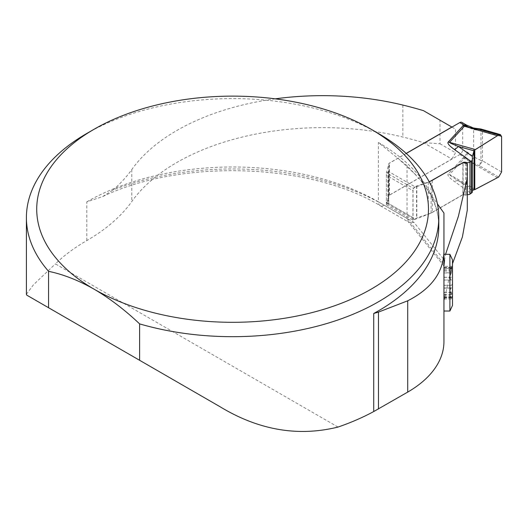<?xml version="1.0" encoding="UTF-8"?>
<svg xmlns="http://www.w3.org/2000/svg" width="528" height="528" viewBox="0 0 528 528"><rect width="100%" height="100%" fill="white"/><g stroke="black" fill="none" stroke-linecap="round" stroke-linejoin="round"><path stroke-width="0.4" stroke-dasharray="2.64 1.98" d="M443.949 341.583L443.949 213.035M443.949 266.297L443.949 311.018L443.949 254.311L443.949 299.039L443.949 266.297L452.377 266.336L451.301 270.983C449.816 274.223 449.816 276.342 451.301 277.345L443.949 277.345M338.012 427.066L55.387 263.894A206.191 119.044 0 0 1 86.803 240.577A206.191 119.044 0 0 0 131.789 201.551A206.191 119.044 180 0 1 402.857 137.042A291.245 168.148 0 0 1 423.43 142.619L451.856 159.034L388.918 195.373L386.39 204.785L413.035 220.169L431.086 213.147L463.069 194.68L467.293 195.571L467.293 210.091M443.949 300.947L452.483 263.703M26.407 294.254L33.449 284.803L55.387 263.894M86.797 133.465A206.191 119.044 180 0 1 378.404 133.465M420.559 180.041C432.769 195.294 438.847 210.844 438.794 226.69A206.191 119.044 0 0 0 378.398 142.507L407.042 165.667L420.506 180.088L437.415 203.9M275.246 98.842A206.191 119.044 0 0 0 131.789 169.561A206.191 119.044 180 0 1 113.124 189.955A214.441 123.803 180 0 1 384.232 205.22L413.906 222.354L444.536 260.278L445.553 254.311M406.204 153.404L388.918 163.383L386.39 172.801L413.035 188.179L429.264 181.87M407.042 165.667L407.042 218.394L378.398 201.854L378.398 142.507M86.803 240.577L86.803 201.854L102.604 196.614L113.124 189.955M423.43 110.636L440.002 120.199L440.002 143.774L423.43 142.619M413.906 222.354L409.055 222.341L408.012 221.456L407.042 218.394L443.949 264.086M388.918 195.373L388.918 163.383M386.39 204.785L386.39 172.801M413.035 220.169L413.035 188.179M431.086 213.147L431.086 181.157M463.069 194.68L463.069 162.69M467.293 163.581L467.293 195.571M451.942 127.096L455.506 129.149L455.506 152.717L451.856 159.034M440.002 120.199L455.506 129.149M440.002 143.774L455.506 152.717M449.902 254.311L449.902 311.018M443.949 267.458L451.301 267.643C449.816 269.815 449.816 270.052 451.301 268.356L443.949 268.191M451.414 268.191L452.179 267.326L452.483 268.343L451.414 272.798L443.949 272.798M451.414 272.798L451.301 272.969C449.816 276.144 449.816 278.5 451.301 280.038L443.949 280.038M443.949 277.213L451.414 277.332C452.272 277.537 452.628 278.784 452.483 281.081C452.628 283.351 452.272 284.75 451.414 285.265L451.301 285.292C449.816 286.836 449.816 289.192 451.301 292.367L452.483 296.776L452.219 298.003L451.301 296.974C449.816 295.277 449.816 295.515 451.301 297.686L451.414 297.871C452.272 299.27 452.628 299.435 452.483 298.36L451.301 294.347C449.816 291.106 449.816 288.988 451.301 287.984L451.414 288.004C452.272 287.793 452.628 286.546 452.483 284.249L452.483 265.379L450.265 269.445L451.301 268.356L443.949 268.356M443.949 299.039L452.377 299L452.483 284.249C452.628 281.978 452.272 280.579 451.414 280.064L451.301 280.038M443.949 280.018L451.592 280.018L443.949 280.064M451.242 287.984L443.949 287.984L451.242 287.984M443.949 288.116L451.691 288.116L443.949 288.004M451.414 294.538L443.949 294.538M443.949 296.974L451.301 296.974L450.239 295.878L452.483 299.95L452.483 298.36M451.414 297.871L443.949 297.871M451.414 297.139L443.949 297.139M451.414 292.532L443.949 292.532M443.949 285.311L451.592 285.311L443.949 285.265M451.414 270.791L443.949 270.791M451.414 267.458C452.272 266.059 452.628 265.894 452.483 266.97L452.483 299.95M452.483 259.842L452.483 305.488M452.483 265.379L452.483 266.97M466.455 125.044L467.65 127.116L473.629 129.578L480.968 130.7L480.968 160.439L482.486 160.816L482.486 131.142L481.285 129.116M480.328 129.023L480.968 130.7L501.6 136.62M462.376 122.912L462.363 122.892A4.125 2.383 120 0 1 462.693 124.258L462.693 149.51A4.125 2.383 120 0 1 462.363 151.252L462.231 151.595A4.125 2.383 120 0 1 459.776 154.559L389.506 195.136A2.581 1.485 0 0 0 388.747 196.185L388.747 202.679A3.095 1.789 180 0 1 388.45 203.452L388.45 171.461A3.095 1.789 0 0 0 388.747 170.689L388.747 164.195A2.581 1.485 180 0 1 389.506 163.145L406.27 153.463M472.355 159.753L472.355 190.667L458.383 180.715C452.43 177.085 449.48 175.019 449.533 174.517A10.309 7.451 -137.6 0 0 448.206 174.022C447.143 175.276 449.196 177.758 454.364 181.454L471.174 193.433M467.293 194.621A3.095 1.789 180 0 1 466.739 194.542L465.584 194.297A2.581 1.485 0 0 0 462.878 194.641L432.293 212.296A19.411 11.207 180 0 1 428.274 214.078L416.83 217.892A1.208 0.7 0 0 0 416.579 218.005L415.12 218.849L388.45 203.452L387.842 203.795L387.842 172.102A3.095 1.789 120 0 0 386.384 175.322L386.384 202.257A3.095 1.789 120 0 0 387.024 203.676A3.095 1.789 120 0 0 387.842 203.795M387.842 172.102L388.45 171.461L415.12 186.859L416.579 186.021A1.208 0.7 180 0 1 416.83 185.909L428.274 182.094A19.411 11.207 0 0 0 429.205 181.764M386.384 202.257L412.936 217.582L412.936 190.648L386.384 175.322M412.936 217.582A3.095 1.789 120 0 0 413.576 219.001A3.095 1.789 120 0 0 415.12 218.849M415.12 186.859A3.095 1.789 120 0 0 412.936 190.648M462.231 122.707A4.125 2.383 120 0 0 461.842 122.371M459.776 154.559L463.993 156.994A10.309 5.953 -120 0 1 465.043 157.687L466.792 155.846L467.65 152.374L463.993 156.994L448.206 174.022M462.218 151.635L462.376 151.219M501.6 171.976L482.486 160.816L479.477 165.812L470.191 161.66L465.016 157.707A10.309 6.343 -123.5 0 0 463.894 157.054M497.409 177.725L464.251 158.374L465.016 157.707M472.355 190.667L472.355 192.238M474.045 189.71L458.383 180.715A10.309 6.541 125.5 0 0 454.364 181.454M498.683 177.025L479.477 165.812L480.968 160.439L473.629 156.816A4.125 2.026 -53.5 0 1 470.191 161.66M462.693 124.258L467.65 127.116L466.851 125.215M462.693 149.51L467.65 152.374L473.629 156.816L473.629 129.578A4.125 2.693 112.5 0 0 472.296 127.453M475.358 189.347L449.533 174.517L464.251 158.374A10.309 7.451 -137.6 0 0 462.924 157.879M472.355 155.826L472.355 156.4M388.747 202.679L388.747 170.689M388.747 196.185L388.747 164.195M86.803 201.854A206.191 119.044 180 0 1 378.398 201.854A8.25 4.759 -60 0 0 380.107 205.63C309.665 162.954 181.315 158.671 102.604 196.614M131.789 169.561L131.789 201.551M402.857 105.059L402.857 137.042M384.232 205.22A8.25 4.759 -60 0 1 380.107 205.63L409.266 222.466M451.301 272.969L443.949 272.969M451.301 267.643L443.949 267.643M451.301 294.347L443.949 294.347M451.301 297.686L443.949 297.686M451.301 292.367L443.949 292.367M451.301 285.292L443.949 285.292M451.301 270.983L443.949 270.983M416.579 186.021L416.579 218.005M416.83 185.909L416.83 217.892M428.274 182.094L428.274 214.078M432.293 180.457L432.293 212.296M462.878 162.802L462.878 194.641M465.584 163.218L465.584 194.297M466.739 163.462L466.739 194.542M389.506 195.136L389.506 163.145M400.462 160.591L417.199 176.114M443.949 265.94L407.893 221.305M443.949 267.326L452.179 267.326M443.949 269.452L450.219 269.452M443.949 295.878L450.219 295.878M443.949 298.003L452.179 298.003M413.576 219.001L387.024 203.676M466.838 125.222L466.264 124.945"/><path stroke-width="0.79" d="M443.949 251.533C443.428 272.316 431.35 288.737 407.708 300.808L407.708 392.093A123.717 71.425 180 0 0 443.949 341.583L443.949 213.035L437.415 203.9M139.616 360.294L48.563 307.732L48.563 271.319C63.36 274.408 78.54 280.361 94.09 289.186A195.881 113.091 0 0 0 371.111 289.186A195.881 113.091 0 0 0 371.111 129.254L378.404 133.465A206.191 119.044 180 0 1 438.794 217.635A206.191 119.044 180 0 1 139.616 323.888L139.616 360.294L219.945 406.672C258.621 430.135 297.977 436.933 338.012 427.066A206.191 119.044 0 0 0 373.718 411.55L407.708 392.093M452.483 263.703L462.389 236.999L467.293 210.091L467.293 163.581L463.069 162.69L429.264 181.87M48.563 307.732L26.796 295.159L26.407 294.254M48.563 271.319A206.191 119.044 180 0 1 26.407 217.635A206.191 119.044 180 0 1 86.797 133.465L94.09 129.254A195.881 113.091 0 0 0 94.09 289.186C109.639 298.313 124.819 309.883 139.616 323.888M371.111 129.254A195.881 113.091 0 0 0 94.09 129.254M407.708 300.808L378.47 312.094L373.718 313.48A206.191 119.044 0 0 0 438.794 226.69L438.794 217.635M445.553 254.311L458.403 216.289L467.293 178.101M275.246 98.842A206.191 119.044 0 0 1 402.857 105.059A291.245 168.148 180 0 1 423.43 110.636L451.856 127.043L406.204 153.404M378.47 312.094L378.47 408.976M443.949 265.927L444.536 260.278M219.945 406.672L26.796 295.159L219.945 406.672M449.902 254.311L452.483 259.842L452.483 305.488L449.902 311.018L449.902 254.311L443.949 254.311M429.205 181.764A19.411 11.207 0 0 0 432.293 180.312L462.878 162.657A2.581 1.485 180 0 1 465.584 162.307L466.739 162.551A3.095 1.789 0 0 0 469.986 162.136L471.418 161.304L472.355 159.753L472.355 192.238L469.986 194.126A3.095 1.789 180 0 1 467.293 194.621M406.27 153.463L459.776 122.575A4.125 2.383 120 0 1 461.842 122.371L466.27 124.931L463.993 125.011L459.776 122.575M481.285 129.116L479.477 129.433L470.191 127.756L465.016 125.545L449.533 142.349C449.48 142.778 452.43 144.144 458.383 146.447L472.355 156.4L474.045 150.817L458.383 146.447A10.309 6.541 125.5 0 1 454.364 149.47C449.196 145.768 447.143 143.293 448.206 142.032A10.309 7.451 -137.6 0 0 449.533 142.349L475.358 149.549L498.683 134.937L500.432 134.6L501.6 136.62L501.6 171.976L498.683 177.025L475.358 189.347L472.355 190.483M497.409 135.703L464.251 126.205A10.309 7.451 -137.6 0 1 462.924 125.888L463.894 125.07A10.309 6.343 -123.5 0 0 465.016 125.545L466.792 125.189L472.289 127.453A4.125 2.693 112.5 0 0 470.191 127.756M472.355 159.753L472.355 156.4L472.355 159.753M475.358 149.549L474.045 150.817L474.045 189.71M480.328 129.023L479.477 129.433L498.683 134.937M497.409 177.725L474.771 189.592L474.771 149.985L498.683 134.937L501.6 136.62L501.6 171.976L498.683 177.025M373.718 411.55L373.718 313.48M471.174 161.449L454.364 149.47M448.206 142.032L462.924 125.888M463.894 125.07L463.993 125.011A10.309 5.953 -120 0 0 465.043 125.525M465.584 162.307L465.584 163.218M466.739 162.551L466.739 163.462M469.986 162.136L469.986 194.126M471.418 161.304L471.418 193.301M474.771 149.985L474.771 189.592M26.407 294.426L26.407 217.635M449.902 311.018L443.949 311.018M481.265 129.109L500.432 134.6M472.289 127.453C472.105 127.802 474.705 128.284 480.084 128.891M481.067 129.05L480.058 128.891M466.838 125.222L466.264 124.945"/></g></svg>
